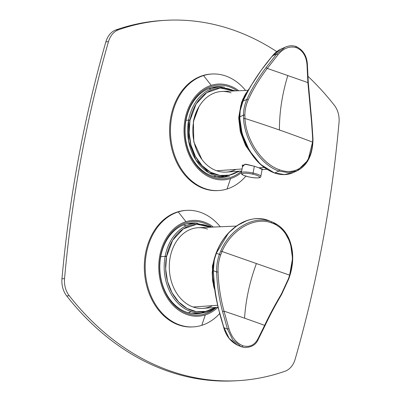 <?xml version="1.0" encoding="UTF-8"?>
<svg xmlns="http://www.w3.org/2000/svg" width="401" height="401" viewBox="0 0 401 401"><rect width="100%" height="100%" fill="white"/><g stroke="black" fill="none" stroke-linecap="round" stroke-linejoin="round"><path stroke-width="0.6" d="M213.959 176.485L215.903 175.783M211.016 88.982L209.006 88.501M217.332 177.167L224.705 176.751A44.932 34.496 -93.2 0 1 188.595 120.14L189.994 120.37L196.134 103.949L206.806 92.611L220.224 88.009L234.094 90.937A43.92 33.719 86.8 0 0 190.049 120.084L188.65 119.849L190.049 120.084A43.92 33.719 86.8 0 0 189.994 120.37L188.595 120.14A44.932 34.496 -93.2 0 1 188.65 119.849A44.932 34.496 -93.2 0 1 219.653 87.032A44.932 34.496 86.8 0 0 188.65 119.849A44.932 34.496 86.8 0 0 188.595 120.14L185.994 120.29L188.595 120.14L188.595 141.027L195.868 159.939L208.846 172.771L224.705 176.751L239.818 171.167M189.994 120.37A43.92 33.719 86.8 0 0 202.144 165.723A43.92 33.719 86.8 0 0 238.615 171.252L229.537 175.117L219.913 175.453L210.53 172.235L202.144 165.723L195.447 156.45L190.981 145.172L189.112 132.811L189.994 120.37M193.392 121.558L193.798 141.864L201.939 159.503L193.798 141.859L193.392 121.558A39.378 30.23 -93.2 0 1 198.966 106.726L193.392 121.558M188.751 119.844L188.545 120.912M64.546 278.63A1034.946 794.531 -93.2 0 1 81.037 158.255A1034.946 794.531 -93.2 0 1 108.46 41.704A20.195 15.504 -93.2 0 1 118.571 29.759A287.763 220.916 -93.2 0 1 233.377 30.07A287.763 220.916 -93.2 0 1 276.745 51.629A287.763 220.916 86.8 0 0 233.377 30.07A287.763 220.916 86.8 0 0 165.763 20.316A287.763 220.916 86.8 0 0 118.571 29.759A20.195 15.504 86.8 0 0 108.46 41.704A1034.946 794.531 86.8 0 0 81.037 158.255A1034.946 794.531 86.8 0 0 64.546 278.63L61.965 278.775A1034.946 794.531 -93.2 0 1 78.451 158.4A1034.946 794.531 -93.2 0 1 105.874 41.849L108.46 41.704L105.874 41.849A1034.946 794.531 86.8 0 0 78.451 158.4A1034.946 794.531 86.8 0 0 61.965 278.775L64.546 278.63A20.195 15.504 86.8 0 0 69.273 295.763A20.195 15.504 -93.2 0 1 64.546 278.63M170.204 370.93A287.763 220.916 -93.2 0 1 69.273 295.763L66.686 295.908A20.195 15.504 -93.2 0 1 61.965 278.775A20.195 15.504 86.8 0 0 66.686 295.908L69.273 295.763A287.763 220.916 86.8 0 0 170.204 370.93A287.763 220.916 86.8 0 0 237.823 380.684A287.763 220.916 86.8 0 0 285.011 371.241A287.763 220.916 -93.2 0 1 170.204 370.93M295.126 359.296A20.195 15.504 -93.2 0 1 285.011 371.241A20.195 15.504 86.8 0 0 295.126 359.296A1034.946 794.531 86.8 0 0 322.549 242.745A1034.946 794.531 -93.2 0 1 295.126 359.296M339.035 122.37A1034.946 794.531 -93.2 0 1 322.549 242.745A1034.946 794.531 86.8 0 0 339.035 122.37A20.195 15.504 86.8 0 0 334.314 105.237A20.195 15.504 -93.2 0 1 339.035 122.37M308.058 76.421A287.763 220.916 -93.2 0 1 334.314 105.237A287.763 220.916 86.8 0 0 308.058 76.421M186.315 210.38A58.361 44.802 86.8 0 0 177.397 211.954A58.361 44.802 86.8 0 0 144.982 277.046A58.361 44.802 86.8 0 0 192.876 326.915M211.583 74.04A58.361 44.802 86.8 0 0 202.67 75.614A58.361 44.802 86.8 0 0 170.255 140.706A58.361 44.802 86.8 0 0 218.144 190.57M236.53 380.75A287.763 220.916 -93.2 0 1 235.237 380.83A287.763 220.916 -93.2 0 1 167.623 371.075A287.763 220.916 -93.2 0 1 66.686 295.908A287.763 220.916 86.8 0 0 167.623 371.075A287.763 220.916 86.8 0 0 236.53 380.75M164.47 20.396A287.763 220.916 86.8 0 0 115.989 29.905A20.195 15.504 86.8 0 0 105.874 41.849A20.195 15.504 -93.2 0 1 115.989 29.905L118.571 29.759L115.989 29.905A287.763 220.916 -93.2 0 1 163.177 20.461L165.763 20.316M211.222 85.353L203.548 75.563A58.361 44.802 -93.2 0 1 245.577 90.446A58.361 44.802 86.8 0 0 212.024 74.01A58.361 44.802 86.8 0 0 203.548 75.563L211.222 85.353A47.96 36.822 86.8 0 0 185.317 143.137A47.96 36.822 86.8 0 0 230.55 178.575A47.96 36.822 86.8 0 0 241.397 172.57A47.96 36.822 -93.2 0 1 230.55 178.575L227.061 188.996L230.55 178.575A47.96 36.822 -93.2 0 1 185.317 143.137A47.96 36.822 -93.2 0 1 211.222 85.353A47.96 36.822 -93.2 0 1 238.73 90.741A47.96 36.822 86.8 0 0 211.222 85.353M218.585 190.545L217.708 190.595A58.361 44.802 -93.2 0 1 170.214 140.42A58.361 44.802 -93.2 0 1 202.67 75.614L203.548 75.563A58.361 44.802 86.8 0 0 171.092 140.37A58.361 44.802 86.8 0 0 218.585 190.545A58.361 44.802 86.8 0 0 227.061 188.996A58.361 44.802 86.8 0 0 245.868 176.134A58.361 44.802 -93.2 0 1 227.061 188.996A58.361 44.802 -93.2 0 1 172.019 145.874A58.361 44.802 -93.2 0 1 203.548 75.563L202.67 75.614A58.361 44.802 -93.2 0 1 211.147 74.06L212.024 74.01M186.139 142.876A46.852 35.965 86.8 0 0 241.613 171.042A46.852 35.965 -93.2 0 1 186.139 142.876A46.852 35.965 -93.2 0 1 198.119 94.821A46.852 35.965 -93.2 0 1 237.096 90.811A46.852 35.965 86.8 0 0 198.119 94.821A46.852 35.965 86.8 0 0 186.139 142.876L186.285 142.601A45.438 34.882 -93.2 0 1 217.427 86.651A45.438 34.882 -93.2 0 1 224.6 87.207A45.438 34.882 86.8 0 0 186.285 142.601L186.139 142.876M229.598 176.024A45.438 34.882 -93.2 0 1 222.535 177.382A45.438 34.882 -93.2 0 1 186.285 142.601A45.438 34.882 86.8 0 0 229.598 176.024M188.335 312.735L191.122 311.622M186.29 225.773L183.397 224.981M192.059 313.512L201.242 312.996A44.932 34.496 -93.2 0 1 165.132 256.384L166.535 256.61L172.676 240.194L183.347 228.851L196.766 224.254L210.635 227.182A43.92 33.719 86.8 0 0 166.59 256.324L165.187 256.089L166.59 256.324A43.92 33.719 86.8 0 0 166.535 256.61L165.132 256.384A44.932 34.496 -93.2 0 1 165.187 256.089A44.932 34.496 -93.2 0 1 196.194 223.272A44.932 34.496 86.8 0 0 165.187 256.089A44.932 34.496 86.8 0 0 165.132 256.384L160.721 256.63L165.132 256.384A44.932 34.496 86.8 0 0 201.242 312.996A44.932 34.496 86.8 0 0 216.36 307.407M166.535 256.61A43.92 33.719 86.8 0 0 178.686 301.968A43.92 33.719 86.8 0 0 215.157 307.492L206.079 311.356L196.455 311.692L187.066 308.479L178.686 301.968L171.984 292.695L167.523 281.417L165.653 269.051L166.535 256.61M185.954 221.698L178.275 211.908A58.361 44.802 -93.2 0 1 220.289 226.771A58.361 44.802 86.8 0 0 186.756 210.355A58.361 44.802 86.8 0 0 178.275 211.908L185.954 221.698A47.96 36.822 86.8 0 0 160.044 279.482A47.96 36.822 86.8 0 0 205.282 314.92A47.96 36.822 86.8 0 0 217.949 307.296A47.96 36.822 -93.2 0 1 205.282 314.92L201.793 325.341L205.282 314.92A47.96 36.822 -93.2 0 1 160.044 279.482A47.96 36.822 -93.2 0 1 185.954 221.698A47.96 36.822 -93.2 0 1 213.432 227.061A47.96 36.822 86.8 0 0 185.954 221.698M193.312 326.89L192.44 326.94A58.361 44.802 -93.2 0 1 144.946 276.765A58.361 44.802 -93.2 0 1 177.397 211.954L178.275 211.908A58.361 44.802 86.8 0 0 145.824 276.715A58.361 44.802 86.8 0 0 193.312 326.89A58.361 44.802 86.8 0 0 201.793 325.341A58.361 44.802 86.8 0 0 219.698 313.507A58.361 44.802 -93.2 0 1 201.793 325.341A58.361 44.802 -93.2 0 1 146.751 282.219A58.361 44.802 -93.2 0 1 178.275 211.908L177.397 211.954A58.361 44.802 -93.2 0 1 185.879 210.405L186.756 210.355M160.871 279.221A46.852 35.965 86.8 0 0 215.623 307.998A46.852 35.965 -93.2 0 1 160.871 279.221A46.852 35.965 -93.2 0 1 172.51 231.512A46.852 35.965 -93.2 0 1 211.041 226.625A46.852 35.965 86.8 0 0 172.51 231.512A46.852 35.965 86.8 0 0 160.871 279.221L161.012 278.941A45.438 34.882 -93.2 0 1 192.159 222.996A45.438 34.882 -93.2 0 1 197.533 223.232A45.438 34.882 86.8 0 0 161.012 278.941L160.871 279.221M202.58 312.885A45.438 34.882 -93.2 0 1 197.267 313.722A45.438 34.882 -93.2 0 1 161.012 278.941A45.438 34.882 86.8 0 0 202.58 312.885M253.878 157.232L245.562 145.493L240.309 131.779L238.685 117.829L240.846 105.313L238.685 117.829L240.309 131.779L245.562 145.493L253.878 157.232M231.076 92.842A40.386 31.007 86.8 0 0 193.668 121.237A40.386 31.007 86.8 0 0 216.64 170.751A40.386 31.007 86.8 0 0 235.973 169.412M254.44 166.275L245.021 164.22L242.475 166.766L242.169 165.638L246.209 164.25L254.44 166.275L258.926 167.824L254.44 166.275M264.239 167.453L258.926 167.824L264.239 167.453M241.683 171.037L226.455 172.099A40.386 31.007 -93.2 0 1 216.64 170.751L242.059 168.991L216.64 170.751A40.386 31.007 -93.2 0 1 192.931 127.127A40.386 31.007 -93.2 0 1 221.913 91.458L248.144 90.34M262.094 169.503L258.926 167.824L262.64 169.317L262.094 169.503M307.402 64.666L308.279 82.436L311.838 121.899L312.996 139.087L312.87 142.48C311.948 156.455 306.705 165.899 297.136 170.811L288.509 172.696L278.966 171.047L274.78 172.936L274.269 172.846L284.379 174.565L293.136 172.625L284.379 174.565L274.78 172.936L278.966 171.047L288.509 172.696L297.136 170.811L308.028 160.255L312.564 142.129C311.793 163.102 297.211 176.385 279.632 169.813C262.089 164.099 246.008 140.084 244.956 118.48A1009.703 402.183 -0.3 0 1 279.432 129.999A1009.703 402.183 -0.3 0 1 312.564 142.129A1009.703 402.183 179.7 0 0 279.432 129.999A123.488 75.408 109.3 0 1 287.803 75.563A1009.703 51.574 17 0 1 307.893 82.616L311.532 121.914L312.69 138.806L312.564 142.129L312.74 139.347L311.532 121.914L307.893 82.616A1009.703 51.574 -163 0 0 287.803 75.563A1009.703 51.574 -163 0 0 267.277 68.406L278.003 54.731C283.457 48.2 289.577 45.829 296.359 47.614C302.79 50.451 306.339 56.205 307.016 64.882L307.893 82.616L307.016 64.882C306.339 56.205 302.79 50.451 296.359 47.614L295.753 46.546L296.359 47.614C289.577 45.829 283.457 48.2 278.003 54.731L267.277 68.406A1009.703 51.574 17 0 1 287.803 75.563A123.488 75.408 -70.7 0 0 279.432 129.999A1009.703 402.183 179.7 0 0 244.956 118.48L244.861 115.092C244.926 109.784 246.059 104.681 248.254 99.779C253.116 89.147 259.457 78.686 267.277 68.406L266.018 67.624C258.159 78.025 251.793 88.606 246.916 99.363L242.996 101.137L246.916 99.363C244.685 104.41 243.537 109.653 243.472 115.102L243.567 118.601C244.64 140.646 261.026 165.197 278.966 171.047L279.632 169.813C297.211 176.385 311.793 163.102 312.564 142.129L312.615 142.756M307.943 82.29L307.893 82.616L307.943 82.29M312.74 139.332L312.69 138.806L312.74 139.332M307.407 64.666C306.915 55.929 303.146 49.879 296.093 46.521L296.083 46.516C292.444 45.323 288.76 45.569 285.036 47.253L276.755 53.914L272.575 55.804L280.81 49.168L272.575 55.804L276.755 53.914L266.018 67.624L276.755 53.914L278.003 54.731L276.755 53.914L285.036 47.253L280.81 49.168C277.637 50.646 274.855 52.877 272.454 55.849L261.241 70.175L249.883 87.458M307.051 64.511L307.016 64.882M297.136 170.811L293.141 172.62C287.422 175.157 281.191 175.272 274.439 172.966C264.364 169.157 255.928 161.588 249.126 150.245L242.114 133.889L239.613 117.007L243.472 115.102L244.866 115.072L244.956 118.48L243.567 118.601L243.472 115.117L239.608 116.932L239.362 118.771L239.628 113.448L239.362 118.756L239.608 116.917L239.362 118.756L239.703 119.067L239.362 118.771L239.863 116.671L239.613 117.007L242.114 133.889L249.678 151.162M274.78 172.936C255.823 166.841 239.537 139.553 239.863 116.746C239.537 139.548 255.823 166.841 274.78 172.936M240.224 110.465L242.48 100.395L247.151 91.689L249.272 88.526L243.091 100.922C250.414 85.288 260.239 70.25 272.575 55.804L272.595 56.28M239.838 111.588L239.608 116.917L239.863 116.656L239.608 116.917L239.913 110.796L245.312 94.335M242.68 99.844L239.838 111.593L240.089 111.318L239.863 116.656L240.189 110.671L242.996 101.137M246.099 93.112L244.019 96.706M272.078 56.411L271.422 57.218M270.374 58.521L263.036 67.919M243.783 99.393L249.232 88.596M267.277 68.406C259.457 78.686 253.116 89.147 248.254 99.779L246.916 99.363C251.793 88.606 258.159 78.025 266.018 67.624L267.277 68.406M244.861 115.092L243.472 115.117C243.537 109.653 244.685 104.41 246.916 99.363L248.254 99.779C246.059 104.681 244.926 109.779 244.866 115.077L243.472 115.102L244.866 115.072M244.956 118.48C246.008 140.084 262.089 164.099 279.632 169.813L278.966 171.047C261.026 165.197 244.64 140.646 243.567 118.601L244.956 118.48M274.269 172.846L260.515 164.39L249.126 150.245L247.623 147.698L241.532 133.473L239.362 118.771L239.703 119.077L239.362 118.756M239.703 119.077L239.362 118.771L241.532 133.478L247.623 147.698C242.259 138.385 239.507 128.746 239.362 118.781L239.703 119.077M212.821 282.073L212.405 265.908L217.442 249.813L212.405 265.908L212.821 282.073M218.104 307.286L202.926 308.349A40.386 31.007 -93.2 0 1 193.112 307.001L217.643 305.296L193.112 307.001A40.386 31.007 -93.2 0 1 169.407 263.372A40.386 31.007 -93.2 0 1 198.385 227.703L236.299 226.084M207.553 229.086A40.386 31.007 86.8 0 0 170.144 257.482A40.386 31.007 86.8 0 0 193.112 307.001A40.386 31.007 86.8 0 0 212.45 305.657M213.969 287.417L212.214 273.497L214.279 258.78L216.119 253.071L219.382 254.414L216.309 253.156C224.59 229.522 248.986 213.061 267.738 220.239L271.302 221.698C253.527 214.971 229.974 229.066 220.771 250.936L219.377 254.429C217.407 259.963 216.495 265.823 216.645 272.008L213.307 270.645L216.645 272.008C217.071 285.246 219.036 298.434 222.535 311.567L227.477 329.116L223.913 327.662C217.708 309.041 214.174 290.123 213.312 270.911L214.856 290.379L212.355 275.041L214.269 259.823M222.029 251.492C231.061 230.059 254.139 216.294 271.522 222.876C289.261 228.58 296.845 253.076 289.637 275.146A1009.703 25.138 -159.6 0 1 256.409 263.552A1009.703 25.138 -159.6 0 1 222.029 251.492A1009.703 25.138 20.4 0 0 256.409 263.552A123.488 75.408 -70.7 0 0 244.565 318.188A1009.703 334.093 -176.4 0 0 224.014 311.161C220.505 298.154 218.525 285.096 218.064 271.988C217.893 265.968 218.761 260.269 220.675 254.891L222.029 251.492L220.68 254.876L219.382 254.414L220.771 250.936L222.029 251.492L220.771 250.936C229.974 229.066 253.527 214.971 271.302 221.698L271.522 222.876C254.139 216.294 231.061 230.059 222.029 251.492M228.961 328.665L227.477 329.116L228.961 328.665C231.618 337.231 236.239 342.925 242.831 345.752C236.239 342.925 231.618 337.231 228.961 328.665L224.014 311.161A1009.703 334.093 3.6 0 1 244.565 318.188A1009.703 334.093 3.6 0 1 264.63 325.371L257.968 338.815C254.5 345.236 249.452 347.547 242.831 345.752L241.813 346.91L241.106 346.644L232.78 339.898L227.477 329.116L222.535 311.567L224.014 311.161L228.961 328.665L228.715 328.735M213.828 286.89L213.954 287.352M213.307 270.645L214.314 259.597L216.274 253.252L214.465 258.891L212.405 272.565M212.385 276.695L212.831 281.923M213.422 285.196L214.38 288.805M219.492 312.098L223.678 326.865M214.966 291.136L214.841 290.279C215.352 294.499 216.61 300.865 218.615 309.372L223.778 327.717C226.014 335.742 230.575 341.557 237.467 345.156L241.106 346.644L232.786 339.898L227.477 329.116L223.913 327.662L229.171 338.414L237.467 345.156L229.171 338.414L224.019 327.667M214.841 290.279L213.312 270.911M267.703 220.229L267.738 220.239C248.986 213.061 224.585 229.522 216.309 253.156L214.279 258.78L213.442 262.299L212.229 272.64L212.625 280.69L214.415 288.92M218.064 271.988C218.525 285.096 220.505 298.154 224.014 311.161L222.535 311.567C219.036 298.434 217.071 285.246 216.645 272.008L218.064 271.988L216.645 272.008C216.495 265.823 217.407 259.963 219.377 254.429L220.675 254.891C218.761 260.269 217.893 265.968 218.064 271.988M219.377 254.429L220.675 254.891L219.377 254.429M241.813 346.91L242.831 345.752C249.452 347.547 254.5 345.236 257.968 338.815L264.63 325.371C269.397 315.261 274.966 304.845 281.342 294.128L288.65 278.65L289.637 275.146L288.499 278.62L281.342 294.128C274.966 304.845 269.397 315.261 264.63 325.371A1009.703 334.093 -176.4 0 0 244.565 318.188A123.488 75.408 109.3 0 1 256.409 263.552A1009.703 25.138 20.4 0 0 289.637 275.146L292.529 258.525L290.434 242.871L283.577 230.179L272.645 222.204C280.319 225.487 285.903 231.312 289.397 239.678C293.612 250.595 293.813 262.434 289.998 275.196L288.84 278.735L281.557 294.555C275.176 305.351 269.607 315.833 264.855 326.003L258.179 339.492C256.003 344.745 251.442 347.431 244.49 347.567L241.106 346.644M216.309 253.156L228.555 232.891L237.191 225.517L246.715 220.72M289.637 275.146L289.637 275.146C296.845 253.076 289.261 228.58 271.522 222.876L271.302 221.698L272.645 222.204L267.723 220.234C259.407 217.492 250.896 218.264 242.179 222.555C230.239 228.906 221.552 239.081 216.119 253.071L216.119 253.071M264.63 325.371L264.459 326.234L264.63 325.371M281.342 294.128L281.271 294.62L281.342 294.128M257.968 338.815L257.773 339.717M262.184 169.001L260.815 176.4A9.895 1.92 -169.5 0 0 253.096 173.042L254.354 166.245L253.096 173.042A9.895 1.92 10.5 0 1 260.815 176.4C261.176 177.818 258.074 178.681 249.061 176.976L249.101 176.966A8.887 1.724 -169.5 0 0 259.457 177.458A8.887 1.724 -169.5 0 0 252.71 174.174L253.096 173.042A9.895 1.92 -169.5 0 0 241.357 172.791A9.895 1.92 10.5 0 1 253.096 173.042L252.71 174.174A8.887 1.724 -169.5 0 0 242.349 173.683A8.887 1.724 -169.5 0 0 249.101 176.966A8.887 1.724 10.5 0 1 242.349 173.683A8.887 1.724 10.5 0 1 252.71 174.174A8.887 1.724 10.5 0 1 259.457 177.458A8.887 1.724 10.5 0 1 249.101 176.966L249.036 176.951M235.417 90.882L219.653 87.032L212.279 87.448M224.705 176.751L239.933 171.157M237.823 380.684L235.237 380.83M211.959 227.121L196.194 223.272L187.011 223.788M201.242 312.996L216.475 307.397M266.891 169.272L262.074 169.608M239.362 118.771L239.913 110.826M246.62 92.38L242.585 99.724L241.492 102.877L239.913 110.796M272.645 222.204L267.718 220.234M249.061 176.976C240.364 174.535 241.793 174.27 241.357 172.791L242.851 164.741"/></g></svg>
